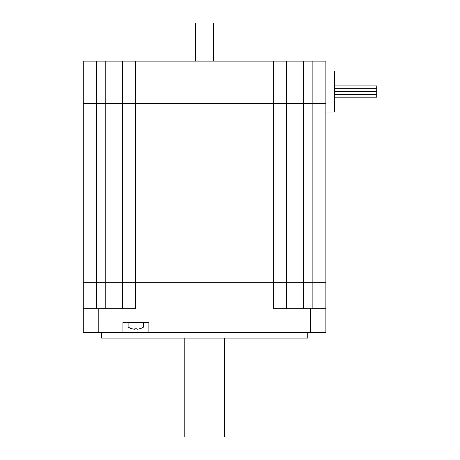<?xml version="1.0" encoding="UTF-8"?>
<svg xmlns="http://www.w3.org/2000/svg" width="460" height="460" viewBox="0 0 460 460"><rect width="100%" height="100%" fill="white"/><g stroke="black" fill="none" stroke-linecap="round" stroke-linejoin="round"><path stroke-width="0.69" d="M96.261 308.758L96.261 282.704L135.47 282.704L135.47 308.758L83.266 308.758L83.266 282.704L83.266 332.442L122.895 332.442L122.895 322.552L148.896 322.552L148.896 332.442L325.87 332.442L325.87 282.704L312.869 282.704L325.87 282.704L325.87 103.54L312.869 103.54L325.87 103.54L325.87 61.151L83.266 61.151L83.266 282.704L96.261 282.704L83.266 282.704M286.661 308.758L286.661 282.704L122.475 282.704L122.475 308.758M303.335 308.758L303.335 103.54L312.869 103.54L312.869 282.704L286.661 282.704L286.661 103.54L303.335 103.54L122.475 103.54L135.47 103.54L135.47 282.704L312.869 282.704L312.869 308.758M325.87 308.758L273.66 308.758L273.66 103.54L286.661 103.54L286.661 61.151M148.896 332.442L122.895 332.442M101.384 332.442L101.384 338.094L307.751 338.094L307.751 332.442M139.621 328.785A14.082 14.082 0 0 1 137.028 329.239A14.082 14.082 0 0 0 139.621 328.785L139.656 328.82A14.128 14.128 0 0 0 143.669 327.002L143.669 322.552M132.169 328.785A14.082 14.082 0 0 0 134.768 329.239A14.082 14.082 0 0 1 132.169 328.785L132.135 328.82A14.128 14.128 0 0 1 128.127 327.002L143.669 327.002M137.028 329.239L137.028 328.785L137.028 329.239M134.768 329.239L134.768 328.785A12.506 9.125 0 0 0 137.028 328.785M184.788 338.094L184.788 437L224.348 437L224.348 338.094M105.8 308.758L105.8 282.704L96.261 282.704L96.261 103.54L83.266 103.54L122.475 103.54L105.8 103.54L105.8 282.704L122.475 282.704L122.475 61.151M325.87 112.016L334.345 112.016L334.345 71.041L325.87 71.041M303.335 61.151L303.335 103.54L312.869 103.54L312.869 61.151M135.47 61.151L135.47 103.54L273.66 103.54L273.66 61.151M96.261 61.151L96.261 103.54L105.8 103.54L105.8 61.151M334.345 85.876L376.734 85.876L376.734 94.357L334.345 94.357L376.734 94.357L376.734 97.181L334.345 97.181M376.734 91.528L334.345 91.528L376.734 91.528M376.734 88.705L334.345 88.705L376.734 88.705M213.538 61.151L213.538 23L195.592 23L195.592 61.151M98.808 332.442L98.808 308.758M310.327 308.758L310.327 332.442M128.127 327.002L128.127 322.552"/></g></svg>
